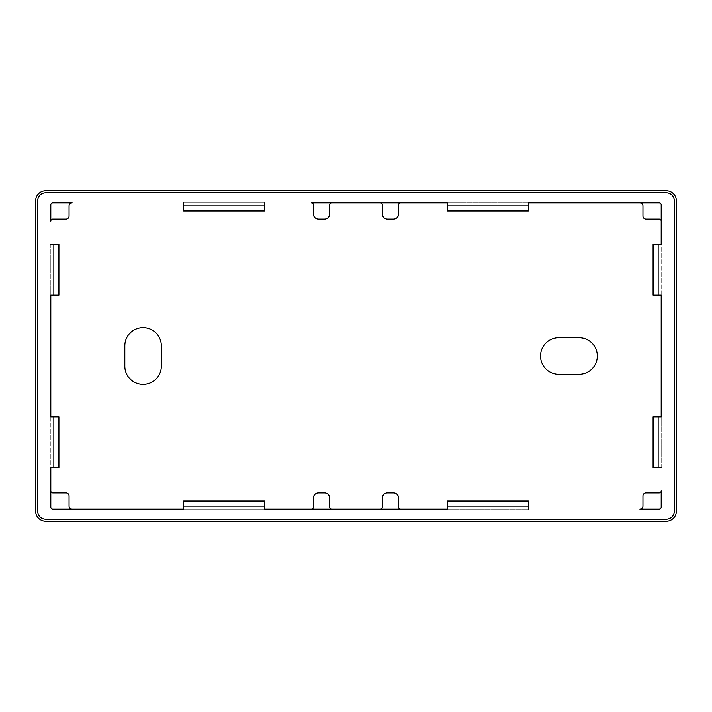 <?xml version="1.0" encoding="UTF-8"?>
<svg xmlns="http://www.w3.org/2000/svg" width="712" height="712" viewBox="0 0 712 712"><rect width="100%" height="100%" fill="white"/><g stroke="black" fill="none" stroke-linecap="round" stroke-linejoin="round"><path stroke-width="0.53" stroke-dasharray="3.56 2.67" d="M661.19 467.535L661.19 416.832L661.19 467.535L653.082 467.535L653.082 416.832L661.19 416.832M661.19 295.168L661.19 244.465L653.082 244.465L653.082 295.168L661.19 295.168L661.19 244.465M661.19 507.077L661.19 490.853A2.029 2.029 0 0 1 659.161 492.882L645.98 492.882A3.044 3.044 0 0 0 642.945 495.926L642.945 506.063A3.044 3.044 0 0 1 639.901 509.107L659.161 509.107A2.029 2.029 0 0 0 661.19 507.077M661.19 221.147L661.19 204.923A2.029 2.029 0 0 0 659.161 202.893L639.901 202.893A3.044 3.044 0 0 1 642.945 205.937L642.945 216.074A3.044 3.044 0 0 0 645.98 219.118L659.161 219.118A2.029 2.029 0 0 1 661.19 221.147M50.81 244.465L50.81 295.168L50.81 244.465L58.918 244.465L58.918 295.168L50.81 295.168M50.81 416.832L50.81 467.535L58.918 467.535L58.918 416.832L50.81 416.832L50.81 467.535M50.81 204.923L50.81 221.147A2.029 2.029 0 0 1 52.839 219.118L66.02 219.118A3.044 3.044 0 0 0 69.055 216.074L69.055 205.937A3.044 3.044 0 0 1 72.099 202.893L52.839 202.893A2.029 2.029 0 0 0 50.81 204.923M50.81 490.853L50.81 507.077A2.029 2.029 0 0 0 52.839 509.107L72.099 509.107A3.044 3.044 0 0 1 69.055 506.063L69.055 495.926A3.044 3.044 0 0 0 66.02 492.882L52.839 492.882A2.029 2.029 0 0 1 50.81 490.853M528.366 202.893L447.252 202.893L447.252 211.01L528.366 211.01L528.366 202.893L447.252 202.893M264.748 202.893L183.634 202.893L264.748 202.893L264.748 211.01L183.634 211.01L183.634 202.893M331.667 202.893A2.029 2.029 0 0 0 329.638 204.923L329.638 214.054A5.073 5.073 0 0 1 324.565 219.118L318.487 219.118A5.073 5.073 0 0 1 313.413 214.054L313.413 204.923A2.029 2.029 0 0 0 311.384 202.893L400.616 202.893A2.029 2.029 0 0 0 398.587 204.923L398.587 214.054A5.073 5.073 0 0 1 393.513 219.118L387.435 219.118A5.073 5.073 0 0 1 382.362 214.054L382.362 204.923A2.029 2.029 0 0 0 380.333 202.893M264.748 509.107L183.634 509.107L264.748 509.107L264.748 500.99L183.634 500.99L183.634 509.107M447.252 509.107L528.366 509.107L528.366 500.99L447.252 500.99L447.252 509.107L528.366 509.107M380.333 509.107A2.029 2.029 0 0 0 382.362 507.077L382.362 497.946A5.073 5.073 0 0 1 387.435 492.882L393.513 492.882A5.073 5.073 0 0 1 398.587 497.946L398.587 507.077A2.029 2.029 0 0 0 400.616 509.107L311.384 509.107A2.029 2.029 0 0 0 313.413 507.077L313.413 497.946A5.073 5.073 0 0 1 318.487 492.882L324.565 492.882A5.073 5.073 0 0 1 329.638 497.946L329.638 507.077A2.029 2.029 0 0 0 331.667 509.107M161.33 366.137L161.33 345.863A18.254 18.254 0 0 0 143.076 327.609A18.254 18.254 0 0 0 124.823 345.863L124.823 366.137A18.254 18.254 0 0 0 143.076 384.391A18.254 18.254 0 0 0 161.33 366.137M579.061 374.254A18.254 18.254 0 0 0 597.315 356A18.254 18.254 0 0 0 579.061 337.746L558.787 337.746A18.254 18.254 0 0 0 540.533 356A18.254 18.254 0 0 0 558.787 374.254L579.061 374.254M666.263 190.727L45.737 190.727A10.137 10.137 0 0 0 35.6 200.873L35.6 511.127A10.137 10.137 0 0 0 45.737 521.273L666.263 521.273A10.137 10.137 0 0 0 676.4 511.127L676.4 200.873A10.137 10.137 0 0 0 666.263 190.727M674.371 200.873L674.371 511.127A8.108 8.108 0 0 1 666.263 519.244L45.737 519.244A8.108 8.108 0 0 1 37.629 511.127L37.629 200.873A8.108 8.108 0 0 1 45.737 192.756L666.263 192.756A8.108 8.108 0 0 1 674.371 200.873"/><path stroke-width="1.07" d="M661.19 490.853L661.19 507.077A2.029 2.029 0 0 1 659.161 509.107L639.901 509.107A3.044 3.044 0 0 0 642.945 506.063L642.945 495.926A3.044 3.044 0 0 1 645.98 492.882L659.161 492.882A2.029 2.029 0 0 0 661.19 490.853M661.19 416.832L661.19 295.168L661.19 416.832L658.146 416.832L658.146 467.535L661.19 467.535M658.146 244.465L658.146 295.168L653.082 295.168L653.082 244.465L661.19 244.465L661.19 221.147A2.029 2.029 0 0 0 659.161 219.118L645.98 219.118A3.044 3.044 0 0 1 642.945 216.074L642.945 205.937A3.044 3.044 0 0 0 639.901 202.893L528.366 202.893L528.366 211.01L447.252 211.01L447.252 202.893L400.616 202.893A2.029 2.029 0 0 0 398.587 204.923L398.587 214.054A5.073 5.073 0 0 1 393.513 219.118L387.435 219.118A5.073 5.073 0 0 1 382.362 214.054L382.362 204.923A2.029 2.029 0 0 0 380.333 202.893M661.19 244.465L661.19 204.923A2.029 2.029 0 0 0 659.161 202.893L528.366 202.893M50.81 221.147L50.81 204.923A2.029 2.029 0 0 1 52.839 202.893L72.099 202.893A3.044 3.044 0 0 0 69.055 205.937L69.055 216.074A3.044 3.044 0 0 1 66.02 219.118L52.839 219.118A2.029 2.029 0 0 0 50.81 221.147M50.81 295.168L50.81 416.832L50.81 295.168L53.854 295.168L53.854 244.465L50.81 244.465M53.854 467.535L53.854 416.832L58.918 416.832L58.918 467.535L50.81 467.535L50.81 490.853A2.029 2.029 0 0 0 52.839 492.882L66.02 492.882A3.044 3.044 0 0 1 69.055 495.926L69.055 506.063A3.044 3.044 0 0 0 72.099 509.107L183.634 509.107L183.634 500.99L264.748 500.99L264.748 509.107L447.252 509.107L447.252 500.99L528.366 500.99L528.366 509.107M50.81 467.535L50.81 507.077A2.029 2.029 0 0 0 52.839 509.107L183.634 509.107M447.252 202.893L311.384 202.893A2.029 2.029 0 0 1 313.413 204.923L313.413 214.054A5.073 5.073 0 0 0 318.487 219.118L324.565 219.118A5.073 5.073 0 0 0 329.638 214.054L329.638 204.923A2.029 2.029 0 0 1 331.667 202.893M331.667 509.107A2.029 2.029 0 0 1 329.638 507.077L329.638 497.946A5.073 5.073 0 0 0 324.565 492.882L318.487 492.882A5.073 5.073 0 0 0 313.413 497.946L313.413 507.077A2.029 2.029 0 0 1 311.384 509.107L264.748 509.107M380.333 509.107A2.029 2.029 0 0 0 382.362 507.077L382.362 497.946A5.073 5.073 0 0 1 387.435 492.882L393.513 492.882A5.073 5.073 0 0 1 398.587 497.946L398.587 507.077A2.029 2.029 0 0 0 400.616 509.107L447.252 509.107M161.33 345.863L161.33 366.137A18.254 18.254 0 0 1 143.076 384.391A18.254 18.254 0 0 1 124.823 366.137L124.823 345.863A18.254 18.254 0 0 1 143.076 327.609A18.254 18.254 0 0 1 161.33 345.863M579.061 374.254A18.254 18.254 0 0 0 597.315 356A18.254 18.254 0 0 0 579.061 337.746L558.787 337.746A18.254 18.254 0 0 0 540.533 356A18.254 18.254 0 0 0 558.787 374.254L579.061 374.254M674.371 200.873L674.371 511.127A8.108 8.108 0 0 1 666.263 519.244L45.737 519.244A8.108 8.108 0 0 1 37.629 511.127L37.629 200.873A8.108 8.108 0 0 1 45.737 192.756L666.263 192.756A8.108 8.108 0 0 1 674.371 200.873M676.4 511.127L676.4 200.873A10.137 10.137 0 0 0 666.263 190.727L45.737 190.727A10.137 10.137 0 0 0 35.6 200.873L35.6 511.127A10.137 10.137 0 0 0 45.737 521.273L666.263 521.273A10.137 10.137 0 0 0 676.4 511.127M528.366 506.063L447.252 506.063M264.748 506.063L183.634 506.063M53.854 416.832L50.81 416.832M183.634 205.937L264.748 205.937L264.748 211.01L183.634 211.01L183.634 202.893M264.748 202.893L264.748 205.937M447.252 205.937L528.366 205.937M658.146 295.168L661.19 295.168M53.854 244.465L58.918 244.465L58.918 295.168L53.854 295.168M658.146 467.535L653.082 467.535L653.082 416.832L658.146 416.832"/></g></svg>
